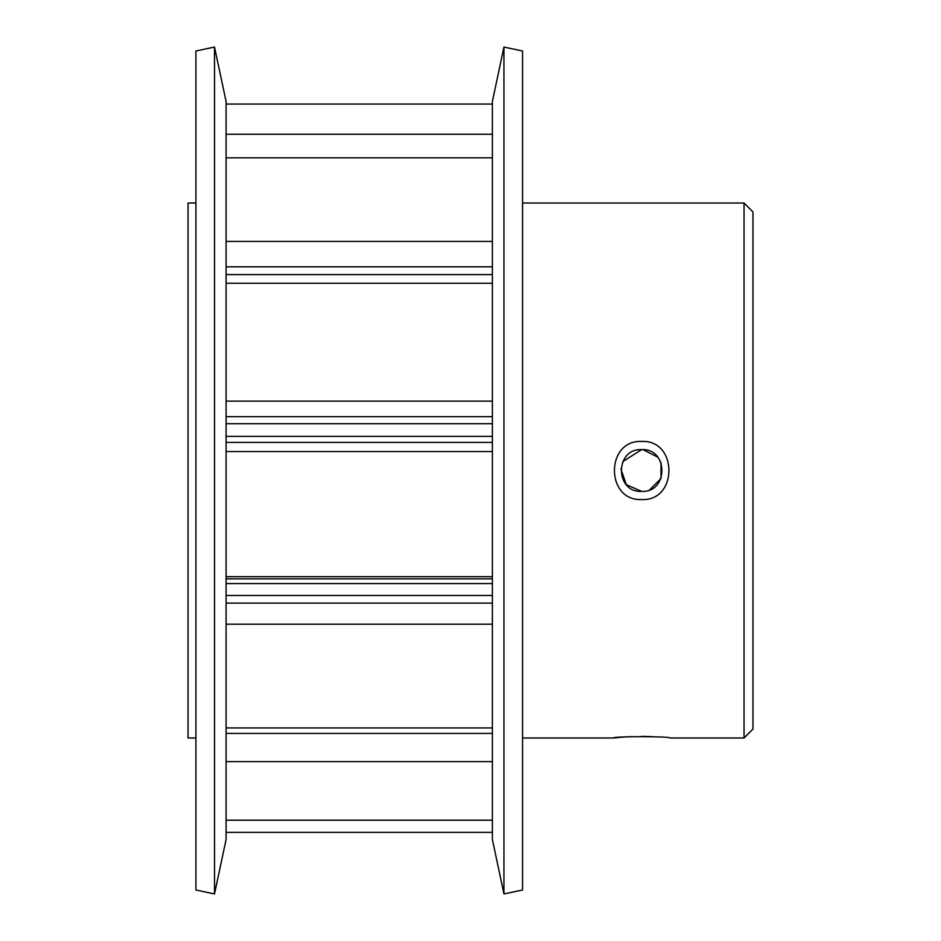 <?xml version="1.0" encoding="UTF-8"?>
<svg xmlns="http://www.w3.org/2000/svg" width="941" height="941" viewBox="0 0 941 941"><rect width="100%" height="100%" fill="white"/><g stroke="black" fill="none" stroke-linecap="round" stroke-linejoin="round"><path stroke-width="1.41" d="M641.715 441.447C678.026 439.67 677.99 501.365 641.691 499.553C605.381 501.341 605.31 439.659 641.715 441.447M641.691 491.402C668.616 492.719 668.651 448.316 641.715 449.598C614.708 448.316 614.755 492.708 641.691 491.402L626.341 484.686L620.848 468.865M621.472 737.215L613.532 737.979C611.803 736.262 671.615 736.262 669.851 737.979L744.037 737.979L744.037 203.021L522.549 203.021M744.037 203.021L752.953 211.937L752.953 729.063L744.037 737.979M641.715 449.598L622.766 461.619M195.904 737.979L188.047 737.979L188.047 203.021L195.904 203.021M613.532 737.979L522.549 737.979M522.549 889.998L522.549 51.002L503.953 47.05L503.953 893.95L522.549 889.998M503.953 893.95L492.378 839.501L492.378 101.499L503.953 47.05M226.087 839.501L226.087 101.499L214.513 47.05L214.513 893.95L226.087 839.501M214.513 893.95L195.904 889.998L195.904 51.002L214.513 47.05M652.466 736.627L641.691 736.403M630.67 736.638L621.907 737.179M649.725 489.791L660.994 478.51L660.982 462.478M657.759 457.138L642.95 449.645M492.378 832.373L226.087 832.373M492.378 451.551L226.087 451.551M492.378 576.68L226.087 576.68M226.087 761.634L492.378 761.634M226.087 820.211L492.378 820.211M492.378 401.113L226.087 401.113M492.378 283.253L226.087 283.253M492.378 104.063L226.087 104.063M492.378 134.234L226.087 134.234M492.378 241.425L226.087 241.425M492.378 157.841L226.087 157.841M492.378 727.934L226.087 727.934M492.378 624.201L226.087 624.201M226.087 595.488L492.378 595.488M492.378 583.561L226.087 583.561M492.378 274.584L226.087 274.584M226.087 436.365L492.378 436.365M492.378 423.709L226.087 423.709M492.378 442.423L226.087 442.423M226.087 578.856L492.378 578.856M492.378 733.427L226.087 733.427M226.087 416.663L492.378 416.663M226.087 266.809L492.378 266.809M492.378 603.11L226.087 603.11"/></g></svg>
